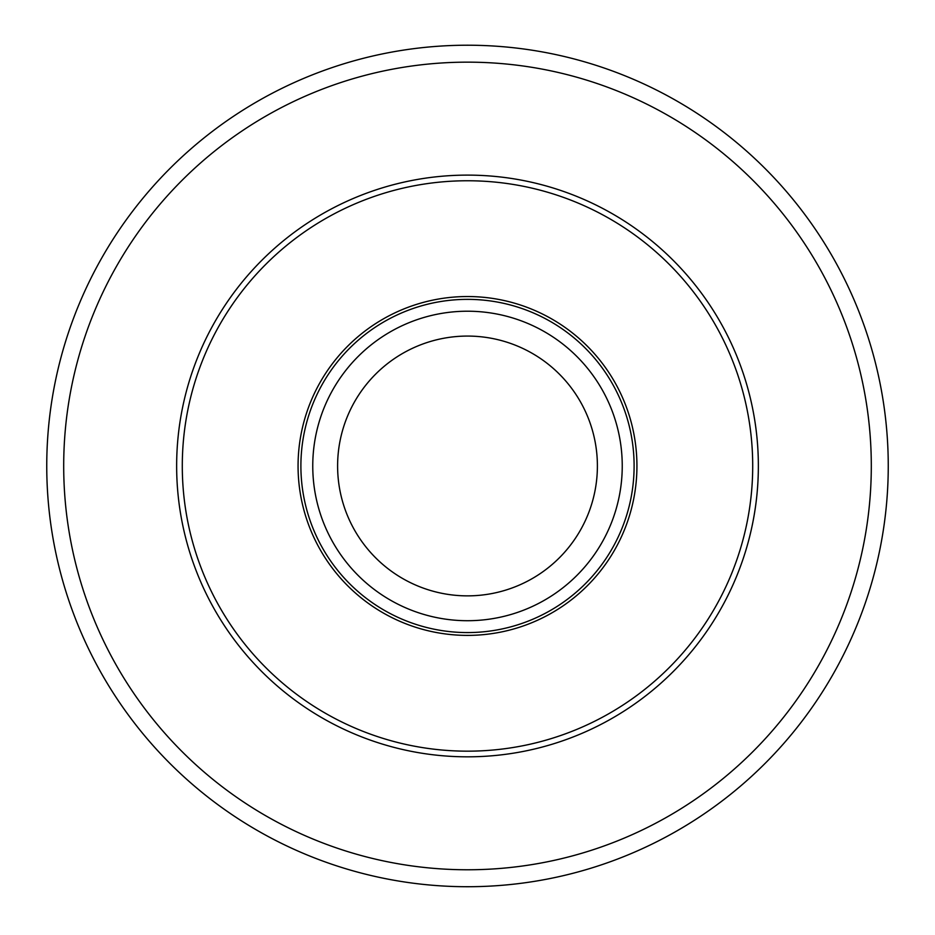 <?xml version="1.0" encoding="UTF-8"?>
<svg xmlns="http://www.w3.org/2000/svg" width="935" height="935" viewBox="0 0 935 935"><rect width="100%" height="100%" fill="white"/><g stroke="black" fill="none" stroke-linecap="round" stroke-linejoin="round"><path stroke-width="1.4" d="M752.71 465.969A285.21 285.21 0 0 1 467.5 751.167A285.21 285.21 0 0 1 182.29 465.969A285.21 285.21 0 0 1 467.5 180.759A285.21 285.21 0 0 1 752.71 465.969M758.355 465.969A290.855 290.855 0 0 1 467.5 756.824A290.855 290.855 0 0 1 176.645 465.969A290.855 290.855 0 0 1 467.5 175.114A290.855 290.855 0 0 1 758.355 465.969M888.25 465.969A420.75 420.75 0 0 1 467.5 886.719A420.75 420.75 0 0 1 46.75 465.969A420.75 420.75 0 0 1 467.5 45.219A420.75 420.75 0 0 1 888.25 465.969M597.395 465.969A129.895 129.895 0 0 1 467.5 595.864A129.895 129.895 0 0 1 337.605 465.969A129.895 129.895 0 0 1 467.5 336.074A129.895 129.895 0 0 1 597.395 465.969M622.242 465.969A154.743 154.743 0 0 1 467.5 620.711A154.743 154.743 0 0 1 312.757 465.969A154.743 154.743 0 0 1 467.5 311.215A154.743 154.743 0 0 1 622.242 465.969M634.105 465.969A166.605 166.605 0 0 1 467.5 632.574A166.605 166.605 0 0 1 300.895 465.969A166.605 166.605 0 0 1 467.5 299.364A166.605 166.605 0 0 1 634.105 465.969M636.934 465.969A169.434 169.434 0 0 1 467.5 635.391A169.434 169.434 0 0 1 298.066 465.969A169.434 169.434 0 0 1 467.5 296.535A169.434 169.434 0 0 1 636.934 465.969M871.303 465.969A403.803 403.803 0 0 1 467.5 869.772A403.803 403.803 0 0 1 63.697 465.969A403.803 403.803 0 0 1 467.5 62.154A403.803 403.803 0 0 1 871.303 465.969"/></g></svg>
